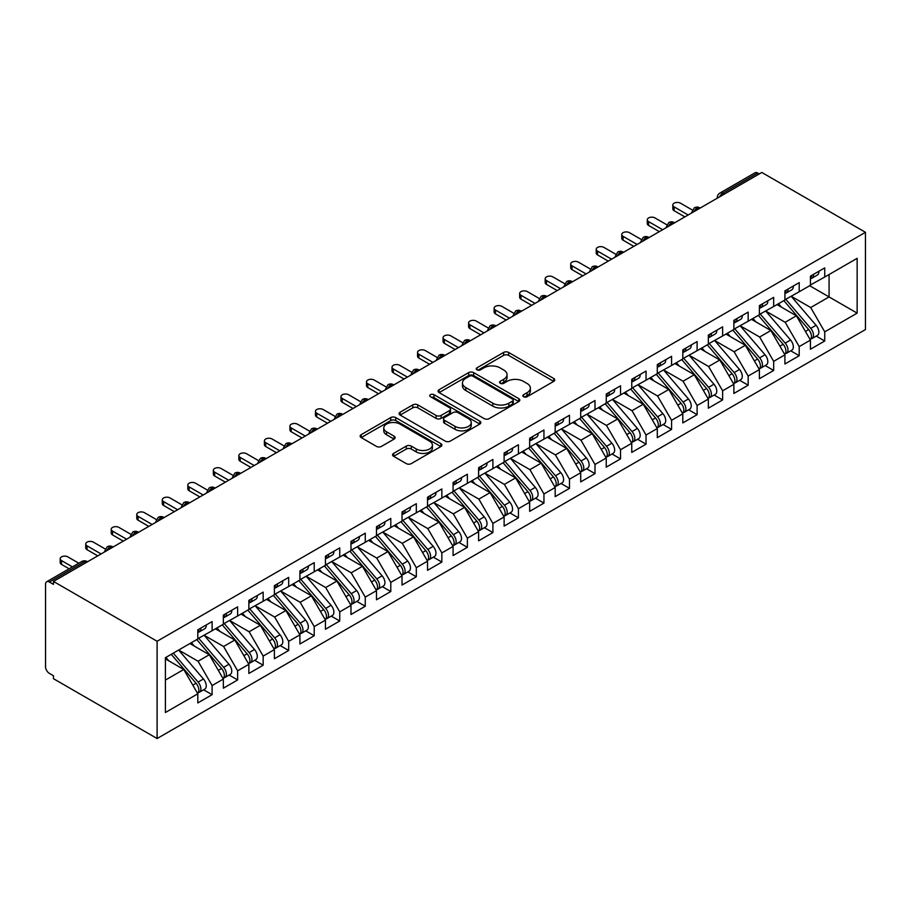 <?xml version="1.0" encoding="UTF-8"?>
<svg xmlns="http://www.w3.org/2000/svg" width="911" height="911" viewBox="0 0 911 911"><rect width="100%" height="100%" fill="white"/><g stroke="black" fill="none" stroke-linecap="round" stroke-linejoin="round"><path stroke-width="1.37" d="M523.597 396.74A2.482 1.435 0 0 0 527.105 396.74L553.729 381.367A3.542 2.05 0 0 0 554.765 379.921A3.542 2.05 0 0 0 553.729 378.475L508.623 352.443A3.542 2.05 0 0 0 503.612 352.443L477 367.805A2.482 1.435 0 0 0 476.271 368.818A2.482 1.435 0 0 0 477 369.832A2.482 1.435 0 0 0 480.507 369.832L483.946 367.839A11.342 6.548 0 0 1 499.98 367.839L503.737 370.014A11.342 6.548 0 0 1 507.063 374.649A11.342 6.548 0 0 1 503.737 379.272L500.298 381.265A2.482 1.435 0 0 0 499.57 382.278A2.482 1.435 0 0 0 500.298 383.292A2.482 1.435 0 0 0 503.806 383.292L507.245 381.299A11.342 6.548 0 0 1 523.29 381.299L527.048 383.463A11.342 6.548 0 0 1 530.361 388.097A11.342 6.548 0 0 1 527.048 392.721L523.597 394.714A2.482 1.435 0 0 0 522.868 395.727A2.482 1.435 0 0 0 523.597 396.74L523.597 394.714M393.62 453.405A3.542 2.05 0 0 0 392.584 454.851A3.542 2.05 0 0 0 393.62 456.297L406.272 463.608A3.542 2.05 0 0 0 411.282 463.608L440.856 446.538A3.542 2.05 0 0 0 441.892 445.092A3.542 2.05 0 0 0 440.856 443.646L395.75 417.602A3.542 2.05 0 0 0 390.739 417.602L361.177 434.672A3.542 2.05 0 0 0 360.141 436.118A3.542 2.05 0 0 0 361.177 437.565L376.459 446.39A3.542 2.05 0 0 0 381.47 446.39L394.121 439.091A3.542 2.05 0 0 0 395.158 437.644A3.542 2.05 0 0 0 394.121 436.198L386.549 431.814A9.474 5.477 0 0 1 383.77 427.954A9.474 5.477 0 0 1 389.623 422.898A9.474 5.477 0 0 1 399.952 424.082L429.639 441.22A9.474 5.477 0 0 1 432.418 445.092A9.474 5.477 0 0 1 426.564 450.148A9.474 5.477 0 0 1 416.236 448.964L411.282 446.105A3.542 2.05 0 0 0 406.272 446.105L393.62 453.405L393.62 456.297M761.812 172.464L865.45 232.305L157.102 641.264L53.464 581.434L761.812 172.464M484.196 418.616A3.542 2.05 0 0 0 489.207 418.616L518.78 401.546A3.542 2.05 0 0 0 519.817 400.1A3.542 2.05 0 0 0 518.78 398.654L473.674 372.622A3.542 2.05 0 0 0 468.664 372.622L439.102 389.692A3.542 2.05 0 0 0 438.066 391.138A3.542 2.05 0 0 0 439.102 392.584L484.196 418.616M431.45 397.276A2.482 1.435 0 0 1 433.966 397.629L433.966 394.679L479.812 421.155A3.542 2.05 0 0 1 480.849 422.602A3.542 2.05 0 0 1 479.812 424.048L450.25 441.118A3.542 2.05 0 0 1 445.24 441.118L400.134 415.074L412.785 407.821L412.785 404.883L400.134 412.182A3.542 2.05 0 0 0 399.098 413.628A3.542 2.05 0 0 0 400.134 415.074L400.134 412.182M412.785 407.821A3.542 2.05 0 0 1 417.796 407.821L417.796 404.883A3.542 2.05 0 0 0 412.785 404.883M417.796 404.883L436.096 415.439A3.542 2.05 0 0 0 441.106 415.439L449.499 410.588A3.542 2.05 0 0 0 450.535 409.141A3.542 2.05 0 0 0 449.499 407.695L430.459 396.706A2.482 1.435 0 0 1 429.73 395.693A2.482 1.435 0 0 1 431.256 394.372A2.482 1.435 0 0 1 433.966 394.679M53.464 581.434L53.464 584.372L49.376 582.015A5.42 3.132 -120 0 0 46.666 581.753A5.42 3.132 -120 0 0 45.55 584.236L45.55 666.761A5.42 3.132 -120 0 0 49.376 673.388L53.464 675.746L53.464 678.695L157.102 738.536L157.102 641.264M157.102 738.536L865.45 329.566L865.45 232.305M809.674 285.724L857.149 313.133L857.149 258.314L824.74 277.035L824.74 267.891L810.437 276.147L810.437 285.28L799.209 291.771L799.209 282.626L784.918 290.882L784.918 300.015L773.678 306.506L773.678 297.362L759.387 305.618L759.387 314.762L748.159 321.241L748.159 312.109L733.867 320.353L733.867 329.497L722.628 335.977L722.628 326.844L708.337 335.1L708.337 344.233L697.109 350.712L697.109 341.579L682.806 349.835L682.806 358.968L671.578 365.459L671.578 356.315L657.287 364.571L657.287 373.704L646.047 380.194L646.047 371.05L631.756 379.306L631.756 388.439L620.528 394.93L620.528 385.797L606.236 394.042L606.236 403.186L594.997 409.665L594.997 400.533L580.706 408.777L580.706 417.921L569.477 424.401L569.477 415.268L555.175 423.524L555.175 432.657L543.947 439.136L543.947 430.003L529.655 438.259L529.655 447.392L518.427 453.883L518.427 444.739L504.125 452.995L504.125 462.128L492.897 468.618L492.897 459.474L478.605 467.73L478.605 476.874L467.366 483.354L467.366 474.221L453.074 482.466L453.074 491.61L441.846 498.089L441.846 488.956L427.544 497.201L427.544 506.345L416.316 512.825L416.316 503.692L402.024 511.948L402.024 521.081L390.796 527.56L390.796 518.427L376.494 526.683L376.494 535.816L365.265 542.307L365.265 533.163L350.974 541.419L350.974 550.551L339.735 557.042L339.735 547.898L325.443 556.154L325.443 565.298L314.215 571.778L314.215 562.645L299.913 570.89L299.913 580.034L288.685 586.513L288.685 577.38L274.393 585.625L274.393 594.769L263.165 601.249L263.165 592.116L248.862 600.372L248.862 609.505L237.634 615.995L237.634 606.851L223.343 615.107L223.343 624.24L212.104 630.731L212.104 621.587L197.812 629.843L197.812 638.975L165.392 657.696L165.392 712.516L197.812 693.806L183.771 669.483L165.392 658.881M857.149 313.133L824.74 331.855L810.699 307.542L791.295 296.337M816.256 336.091L824.74 340.987L824.74 331.855M824.74 340.987L810.437 349.243L810.437 340.11L799.209 346.59L785.168 322.278L765.775 311.072M790.725 350.826L799.209 355.723L799.209 346.59M799.209 355.723L784.918 363.979L784.918 354.846L773.678 361.325L759.649 337.013L740.244 325.808M765.194 365.573L773.678 370.47L773.678 361.325M773.678 370.47L759.387 378.714L759.387 369.581L748.159 376.061L734.118 351.748L714.714 340.543M739.675 380.308L748.159 385.205L748.159 376.061M748.159 385.205L733.867 393.461L733.867 384.317L722.628 390.808L708.587 366.484L689.194 355.29L713.973 384.226L708.61 387.323A7.22 4.168 60 0 1 711.4 394.19A7.22 4.168 60 0 1 709.908 397.492A7.22 4.168 60 0 1 708.735 397.822M714.144 395.044L722.628 399.94L722.628 390.808M722.628 399.94L708.337 408.196L708.337 399.052L697.109 405.543L683.068 381.219L663.663 370.025M688.625 409.779L697.109 414.676L697.109 405.543M697.109 414.676L682.806 422.932L682.806 413.799L671.578 420.278L657.537 395.966L638.144 384.761M663.094 424.515L671.578 429.411L671.578 420.278M671.578 429.411L657.287 437.667L657.287 428.534L646.047 435.014L632.018 410.702L612.613 399.496M637.563 439.25L646.047 444.158L646.047 435.014M646.047 444.158L631.756 452.403L631.756 443.27L620.528 449.749L606.487 425.437L587.083 414.232M612.044 453.997L620.528 458.893L620.528 449.749M620.528 458.893L606.236 467.138L606.236 458.005L594.997 464.485L580.956 440.172L561.563 428.967M586.513 468.732L594.997 473.629L594.997 464.485M594.997 473.629L580.706 481.885L580.706 472.741L569.477 479.232L555.437 454.908L536.032 443.714L560.812 472.65L555.459 475.747A7.22 4.168 60 0 1 558.238 482.614A7.22 4.168 60 0 1 556.746 485.916A7.22 4.168 60 0 1 555.573 486.246M560.994 483.468L569.477 488.364L569.477 479.232M569.477 488.364L555.175 496.62L555.175 487.476L543.947 493.967L529.906 469.643L510.513 458.449L535.292 487.396L529.929 490.482A7.22 4.168 60 0 1 532.719 497.349A7.22 4.168 60 0 1 531.227 500.651A7.22 4.168 60 0 1 530.054 500.993M535.463 498.203L543.947 503.1L543.947 493.967M543.947 503.1L529.655 511.356L529.655 502.223L518.427 508.702L504.387 484.39L484.982 473.185M509.932 512.939L518.427 517.835L518.427 508.702M518.427 517.835L504.125 526.091L504.125 516.958L492.897 523.438L478.856 499.126L459.451 487.92M484.413 527.674L492.897 532.582L492.897 523.438M492.897 532.582L478.605 540.827L478.605 531.694L467.366 538.173L453.325 513.861L433.932 502.656M458.882 542.421L467.366 547.317L467.366 538.173M467.366 547.317L453.074 555.562L453.074 546.429L441.846 552.92L427.806 528.596L408.401 517.402M433.363 557.156L441.846 562.053L441.846 552.92M441.846 562.053L427.544 570.309L427.544 561.165L416.316 567.655L402.275 543.332L382.882 532.138M407.832 571.892L416.316 576.788L416.316 567.655M416.316 576.788L402.024 585.044L402.024 575.9L390.796 582.391L376.755 558.067L357.351 546.873L382.13 575.82L376.767 578.906A7.22 4.168 60 0 1 379.557 585.773A7.22 4.168 60 0 1 378.065 589.075A7.22 4.168 60 0 1 376.892 589.417M382.313 586.627L390.796 591.524L390.796 582.391M390.796 591.524L376.494 599.78L376.494 590.647L365.265 597.126L351.225 572.814L331.82 561.609M356.782 601.362L365.265 606.259L365.265 597.126M365.265 606.259L350.974 614.515L350.974 605.382L339.735 611.862L325.694 587.549L306.301 576.344M331.251 616.098L339.735 621.006L339.735 611.862M339.735 621.006L325.443 629.25L325.443 620.118L314.215 626.597L300.175 602.285L280.77 591.08M305.732 630.845L314.215 635.741L314.215 626.597M314.215 635.741L299.913 643.997L299.913 634.853L288.685 641.344L274.644 617.02L255.251 605.826M280.201 645.58L288.685 650.477L288.685 641.344M288.685 650.477L274.393 658.733L274.393 649.589L263.165 656.079L249.124 631.756L229.72 620.562M254.681 660.316L263.165 665.212L263.165 656.079M263.165 665.212L248.862 673.468L248.862 664.324L237.634 670.815L223.594 646.491L204.189 635.297L228.98 664.244L223.616 667.33A7.22 4.168 60 0 1 226.406 674.197A7.22 4.168 60 0 1 224.903 677.499A7.22 4.168 60 0 1 223.742 677.841M229.151 675.051L237.634 679.948L237.634 670.815M237.634 679.948L223.343 688.204L223.343 679.071L212.104 685.55L198.074 661.238L178.67 650.033M203.62 689.786L212.104 694.683L212.104 685.55M212.104 694.683L197.812 702.939L197.812 693.806M197.812 638.691L212.104 630.731M165.392 680.096L183.771 669.483M223.343 623.944L237.634 615.995M198.074 661.238L209.302 654.747L189.898 643.553M223.343 679.071L209.302 654.747M248.862 609.208L263.165 601.249M223.594 646.491L234.822 640.012L215.429 628.806M248.862 664.324L234.822 640.012M274.393 594.473L288.685 586.513M249.124 631.756L260.352 625.276L240.948 614.071M274.393 649.589L260.352 625.276M299.913 579.738L314.215 571.778M274.644 617.02L285.883 610.541L266.479 599.336M299.913 634.853L285.883 610.541M325.443 565.002L339.735 557.042M300.175 602.285L311.403 595.805L292.01 584.6M325.443 620.118L311.403 595.805M350.974 550.267L365.265 542.307M325.694 587.549L336.933 581.059L317.529 569.865M350.974 605.382L336.933 581.059M376.494 535.52L390.796 527.56M351.225 572.814L362.453 566.323L343.06 555.129M376.494 590.647L362.453 566.323M402.024 520.785L416.316 512.825M376.755 558.067L387.984 551.588L368.579 540.382M402.024 575.9L387.984 551.588M427.544 506.049L441.846 498.089M402.275 543.332L413.514 536.852L394.11 525.647M427.544 561.165L413.514 536.852M453.074 491.314L467.366 483.354M427.806 528.596L439.034 522.117L419.641 510.912M453.074 546.429L439.034 522.117M478.605 476.578L492.897 468.618M453.325 513.861L464.564 507.381L445.16 496.176M478.605 531.694L464.564 507.381M504.125 461.831L518.427 453.883M478.856 499.126L490.084 492.635L470.691 481.441M504.125 516.958L490.084 492.635M529.655 447.096L543.947 439.136M504.387 484.39L515.615 477.899L496.21 466.705M529.655 502.223L515.615 477.899M555.175 432.361L569.477 424.401M529.906 469.643L541.145 463.164L521.741 451.958M555.175 487.476L541.145 463.164M580.706 417.625L594.997 409.665M555.437 454.908L566.665 448.428L547.26 437.223M580.706 472.741L566.665 448.428M606.236 402.89L620.528 394.93M580.956 440.172L592.196 433.693L572.791 422.488M606.236 458.005L592.196 433.693M631.756 388.154L646.047 380.194M606.487 425.437L617.715 418.946L598.322 407.752M631.756 443.27L617.715 418.946M657.287 373.408L671.578 365.459M632.018 410.702L643.246 404.211L623.841 393.017M657.287 428.534L643.246 404.211M682.806 358.672L697.109 350.712M657.537 395.966L668.776 389.475L649.372 378.281M682.806 413.799L668.776 389.475M708.337 343.937L722.628 335.977M683.068 381.219L694.296 374.74L674.892 363.535M708.337 399.052L694.296 374.74M733.867 329.201L748.159 321.241M708.587 366.484L719.827 360.004L700.422 348.799M733.867 384.317L719.827 360.004M759.387 314.466L773.678 306.506M734.118 351.748L745.346 345.269L725.953 334.064M759.387 369.581L745.346 345.269M784.918 299.73L799.209 291.771M759.649 337.013L770.877 330.522L751.473 319.328M784.918 354.846L770.877 330.522M759.262 173.944L757.724 173.056L722.696 193.28L724.222 194.168M719.633 196.822A5.42 3.132 120 0 1 722.696 193.28A5.42 3.132 60 0 0 719.986 193.018L755.025 172.794A5.42 3.132 60 0 1 757.724 173.056M810.437 284.984L824.74 277.035M810.699 307.542L829.078 296.929L829.078 274.53L857.149 258.314M785.168 322.278L796.396 315.787L777.003 304.593M810.437 340.11L796.396 315.787M698.578 208.983L697.04 208.095A5.42 3.132 -120 0 0 694.33 207.822A5.42 3.132 -120 0 0 694.273 207.867L691.756 212.445A5.42 3.132 0 0 0 691.802 212.889M673.047 223.719L671.509 222.831A5.42 3.132 -120 0 0 668.811 222.569A5.42 3.132 -120 0 0 668.742 222.603L666.226 227.181A5.42 3.132 0 0 0 666.283 227.625M647.516 238.454L645.99 237.566A5.42 3.132 -120 0 0 643.28 237.304A5.42 3.132 -120 0 0 643.223 237.338L640.695 241.916A5.42 3.132 0 0 0 640.752 242.36M621.997 253.19L620.459 252.313A5.42 3.132 -120 0 0 617.76 252.04A5.42 3.132 -120 0 0 617.692 252.074L615.176 256.651A5.42 3.132 0 0 0 615.232 257.096M596.466 267.925L594.94 267.048A5.42 3.132 -120 0 0 592.23 266.775A5.42 3.132 -120 0 0 592.161 266.821L589.645 271.387A5.42 3.132 0 0 0 589.702 271.831M570.946 282.672L569.409 281.784A5.42 3.132 -120 0 0 566.699 281.51A5.42 3.132 -120 0 0 566.642 281.556L564.125 286.134A5.42 3.132 0 0 0 564.171 286.578M545.416 297.407L543.89 296.519A5.42 3.132 -120 0 0 541.18 296.257A5.42 3.132 -120 0 0 541.111 296.291L538.595 300.869A5.42 3.132 0 0 0 538.652 301.313M519.885 312.143L518.359 311.255A5.42 3.132 -120 0 0 515.649 310.993A5.42 3.132 -120 0 0 515.592 311.027L513.064 315.605A5.42 3.132 0 0 0 513.121 316.049M494.366 326.878L492.828 325.99A5.42 3.132 -120 0 0 490.129 325.728A5.42 3.132 -120 0 0 490.061 325.762L487.544 330.34A5.42 3.132 0 0 0 487.601 330.784M468.835 341.614L467.309 340.737A5.42 3.132 -120 0 0 464.599 340.463A5.42 3.132 -120 0 0 464.53 340.498L462.014 345.075A5.42 3.132 0 0 0 462.071 345.52M443.315 356.349L441.778 355.472A5.42 3.132 -120 0 0 439.068 355.199A5.42 3.132 -120 0 0 439.011 355.244L436.494 359.811A5.42 3.132 0 0 0 436.54 360.255M417.785 371.096L416.259 370.208A5.42 3.132 -120 0 0 413.548 369.934A5.42 3.132 -120 0 0 413.48 369.98L410.963 374.558A5.42 3.132 0 0 0 411.02 375.002M392.254 385.831L390.728 384.943A5.42 3.132 -120 0 0 388.018 384.681A5.42 3.132 -120 0 0 387.961 384.715L385.433 389.293A5.42 3.132 0 0 0 385.49 389.737M366.734 400.567L365.197 399.678A5.42 3.132 -120 0 0 362.498 399.417A5.42 3.132 -120 0 0 362.43 399.451L359.913 404.029A5.42 3.132 0 0 0 359.97 404.473M341.204 415.302L339.678 414.414A5.42 3.132 -120 0 0 336.968 414.152A5.42 3.132 -120 0 0 336.899 414.186L334.383 418.764A5.42 3.132 0 0 0 334.439 419.208M315.684 430.038L314.147 429.161A5.42 3.132 -120 0 0 311.437 428.887A5.42 3.132 -120 0 0 311.38 428.922L308.863 433.499A5.42 3.132 0 0 0 308.92 433.943M290.154 444.773L288.628 443.896A5.42 3.132 -120 0 0 285.917 443.623A5.42 3.132 -120 0 0 285.849 443.668L283.332 448.235A5.42 3.132 0 0 0 283.389 448.679M264.623 459.52L263.097 458.632A5.42 3.132 -120 0 0 260.387 458.358A5.42 3.132 -120 0 0 260.33 458.404L257.802 462.982A5.42 3.132 0 0 0 257.859 463.426M239.103 474.255L237.566 473.367A5.42 3.132 -120 0 0 234.867 473.105A5.42 3.132 -120 0 0 234.799 473.139L232.282 477.717A5.42 3.132 0 0 0 232.339 478.161M213.573 488.991L212.047 488.102A5.42 3.132 -120 0 0 209.336 487.84A5.42 3.132 -120 0 0 209.279 487.875L206.751 492.452A5.42 3.132 0 0 0 206.808 492.897M188.053 503.726L186.516 502.838A5.42 3.132 -120 0 0 183.806 502.576A5.42 3.132 -120 0 0 183.749 502.61L181.232 507.188A5.42 3.132 0 0 0 181.289 507.632M162.522 518.461L160.996 517.585A5.42 3.132 -120 0 0 158.286 517.311A5.42 3.132 -120 0 0 158.218 517.346L155.701 521.923A5.42 3.132 0 0 0 155.758 522.367M137.003 533.197L135.466 532.32A5.42 3.132 -120 0 0 132.755 532.047A5.42 3.132 -120 0 0 132.699 532.092L130.182 536.659A5.42 3.132 0 0 0 130.227 537.114M111.472 547.944L109.935 547.055A5.42 3.132 -120 0 0 107.236 546.782A5.42 3.132 -120 0 0 107.168 546.828L104.651 551.406A5.42 3.132 0 0 0 104.708 551.85M524.588 397.094L527.048 395.67A11.342 6.548 0 0 0 530.361 391.047L530.361 388.097M507.063 374.649L507.063 377.587A11.342 6.548 0 0 1 503.737 382.221L501.289 383.633M553.683 381.402L508.623 355.381A3.542 2.05 0 0 0 503.612 355.381L477.99 370.185M518.723 401.58L473.674 375.571A3.542 2.05 0 0 0 468.664 375.571L439.148 392.607M512.517 401.113A2.482 1.435 0 0 0 513.235 400.1A2.482 1.435 0 0 0 512.517 399.086L472.923 376.232A2.482 1.435 0 0 0 469.416 376.232L465.783 378.327A11.342 6.548 0 0 0 462.458 382.962A11.342 6.548 0 0 0 465.783 387.585L492.84 403.209A11.342 6.548 0 0 0 508.873 403.209L512.517 401.113L512.517 404.063A2.482 1.435 0 0 0 513.235 403.049L513.235 400.1M462.458 382.962L462.458 385.911A11.342 6.548 0 0 0 465.783 390.534L465.783 387.585M512.517 404.063L508.873 406.158A11.342 6.548 0 0 1 492.84 406.158L465.783 390.534M417.796 407.821L436.096 418.388A3.542 2.05 0 0 0 441.106 418.388L449.499 413.537A3.542 2.05 0 0 0 450.535 412.091L450.535 409.141M433.966 397.629L479.767 424.07M455.067 426.394A9.474 5.477 0 0 0 465.407 427.578A9.474 5.477 0 0 0 471.249 422.522A9.474 5.477 0 0 0 468.482 418.65L458.017 412.615A3.542 2.05 0 0 0 453.006 412.615L444.614 417.466A3.542 2.05 0 0 0 443.577 418.912A3.542 2.05 0 0 0 444.614 420.358L455.067 426.394L455.067 429.343A9.474 5.477 0 0 0 465.407 430.527A9.474 5.477 0 0 0 471.249 425.471L471.249 422.522M443.577 418.912L443.577 421.861A3.542 2.05 0 0 0 444.614 423.308L444.614 420.358M455.067 429.343L444.614 423.308M432.418 445.092L432.418 448.041A9.474 5.477 0 0 1 426.564 453.097A9.474 5.477 0 0 1 416.236 451.913L411.282 449.055A3.542 2.05 0 0 0 406.272 449.055L393.666 456.331M383.77 427.954L383.77 430.892A9.474 5.477 0 0 0 386.549 434.763L386.549 431.814M394.076 439.113L386.549 434.763M440.81 446.561L395.75 420.552A3.542 2.05 0 0 0 390.739 420.552L361.223 437.599M785.908 299.446L810.722 328.37A7.22 4.168 60 0 1 813.5 335.237A7.22 4.168 60 0 1 812.008 338.539L817.372 335.442A7.22 4.168 -120 0 0 818.864 332.139A7.22 4.168 -120 0 0 816.074 325.284L791.26 296.36M812.008 338.539A7.22 4.168 60 0 1 810.836 338.881M783.859 300.63L808.672 329.554A7.22 4.168 60 0 1 811.462 336.421A7.22 4.168 60 0 1 810.152 339.598M781.444 307.155L778.495 303.727M810.437 278.948A7.22 4.168 -120 0 0 811.462 276.01A7.22 4.168 -120 0 0 811.45 275.566M810.836 278.47A7.22 4.168 -120 0 0 812.008 278.128A7.22 4.168 -120 0 0 813.5 274.826A7.22 4.168 -120 0 0 813.489 274.382M818.852 271.284A7.22 4.168 60 0 1 818.864 271.729A7.22 4.168 60 0 1 817.372 275.031L812.008 278.128M692.326 210.02L680.517 203.199A4.509 2.608 -0 0 0 675.598 202.629A4.509 2.608 -0 0 0 672.808 205.043A4.509 2.608 -0 0 0 674.129 206.877L674.129 210.714A4.509 2.608 180 0 1 672.808 208.87L672.808 205.043M684.856 216.898L674.129 210.714M688.169 214.985L674.129 206.877M760.378 314.193L785.191 343.117A7.22 4.168 60 0 1 787.981 349.972A7.22 4.168 60 0 1 786.478 353.274L791.841 350.188A7.22 4.168 -120 0 0 793.333 346.875A7.22 4.168 -120 0 0 790.554 340.019L765.741 311.095M786.478 353.274A7.22 4.168 60 0 1 785.316 353.616M758.339 315.365L783.153 344.29A7.22 4.168 60 0 1 785.931 351.156A7.22 4.168 60 0 1 784.622 354.345M755.914 321.89L752.976 318.463M734.847 328.928L759.66 357.852A7.22 4.168 60 0 1 762.45 364.707A7.22 4.168 60 0 1 760.958 368.021L766.322 364.924A7.22 4.168 -120 0 0 767.814 361.621A7.22 4.168 -120 0 0 765.024 354.755L740.21 325.831M760.958 368.021A7.22 4.168 60 0 1 759.785 368.351M732.808 330.101L757.622 359.025A7.22 4.168 60 0 1 760.412 365.892A7.22 4.168 60 0 1 759.102 369.08M730.394 336.626L727.445 333.198M709.327 343.663L734.141 372.588A7.22 4.168 60 0 1 736.931 379.454A7.22 4.168 60 0 1 735.428 382.757L740.791 379.659A7.22 4.168 -120 0 0 742.283 376.357A7.22 4.168 -120 0 0 739.504 369.49L714.679 340.566M735.428 382.757A7.22 4.168 60 0 1 734.266 383.087M707.278 344.836L732.091 373.772A7.22 4.168 60 0 1 734.881 380.627A7.22 4.168 60 0 1 733.571 383.816M704.863 351.361L701.925 347.934M709.908 397.492L715.26 394.395A7.22 4.168 -120 0 0 716.763 391.092A7.22 4.168 -120 0 0 713.973 384.226M681.758 359.583L706.572 388.507A7.22 4.168 60 0 1 709.362 395.363A7.22 4.168 60 0 1 708.041 398.551M679.333 366.108L676.395 362.669M683.797 358.399L708.61 387.323M784.918 293.695A7.22 4.168 -120 0 0 785.931 290.746A7.22 4.168 -120 0 0 785.92 290.302M785.316 293.205A7.22 4.168 -120 0 0 786.478 292.864A7.22 4.168 -120 0 0 787.981 289.561A7.22 4.168 -120 0 0 787.969 289.117M793.322 286.031A7.22 4.168 60 0 1 793.333 286.464A7.22 4.168 60 0 1 791.841 289.778L786.478 292.864M666.795 224.755L654.986 217.934A4.509 2.608 -0 0 0 650.067 217.365A4.509 2.608 -0 0 0 647.288 219.779A4.509 2.608 -0 0 0 648.609 221.612L648.609 225.45A4.509 2.608 180 0 1 647.288 223.605L647.288 219.779M659.325 231.633L648.609 225.45M662.65 229.72L648.609 221.612M759.387 308.43A7.22 4.168 -120 0 0 760.412 305.481A7.22 4.168 -120 0 0 760.4 305.037M759.785 307.941A7.22 4.168 -120 0 0 760.958 307.611A7.22 4.168 -120 0 0 762.45 304.297A7.22 4.168 -120 0 0 762.439 303.864M767.802 300.767A7.22 4.168 60 0 1 767.814 301.211A7.22 4.168 60 0 1 766.322 304.513L760.958 307.611M641.276 239.491L629.455 232.669A4.509 2.608 -0 0 0 624.547 232.1A4.509 2.608 -0 0 0 621.757 234.514A4.509 2.608 -0 0 0 623.078 236.359L623.078 240.185A4.509 2.608 180 0 1 621.757 238.34L621.757 234.514M633.805 246.38L623.078 240.185M637.119 244.455L623.078 236.359M733.867 323.166A7.22 4.168 -120 0 0 734.881 320.216A7.22 4.168 -120 0 0 734.87 319.772M734.266 322.676A7.22 4.168 -120 0 0 735.428 322.346A7.22 4.168 -120 0 0 736.931 319.032A7.22 4.168 -120 0 0 736.908 318.599M742.271 315.502A7.22 4.168 60 0 1 742.283 315.946A7.22 4.168 60 0 1 740.791 319.249L735.428 322.346M615.745 254.226L603.936 247.405A4.509 2.608 -0 0 0 599.017 246.847A4.509 2.608 -0 0 0 596.227 249.25A4.509 2.608 -0 0 0 597.548 251.094L597.548 254.921A4.509 2.608 180 0 1 596.227 253.087L596.227 249.25M608.275 261.115L597.548 254.921M611.588 259.202L597.548 251.094M708.337 337.901A7.22 4.168 -120 0 0 709.362 334.952A7.22 4.168 -120 0 0 709.339 334.508M708.735 337.412A7.22 4.168 -120 0 0 709.908 337.081A7.22 4.168 -120 0 0 711.4 333.779A7.22 4.168 -120 0 0 711.389 333.335M716.752 330.237A7.22 4.168 60 0 1 716.763 330.682A7.22 4.168 60 0 1 715.26 333.984L709.908 337.081M590.226 268.961L578.405 262.14A4.509 2.608 -0 0 0 573.486 261.582A4.509 2.608 -0 0 0 570.707 263.985A4.509 2.608 -0 0 0 572.028 265.83L572.028 269.656A4.509 2.608 180 0 1 570.707 267.823L570.707 263.985M582.744 275.851L572.028 269.656M586.069 273.938L572.028 265.83M658.277 373.134L683.091 402.058A7.22 4.168 60 0 1 685.869 408.925A7.22 4.168 60 0 1 684.377 412.227L689.741 409.13A7.22 4.168 -120 0 0 691.233 405.828A7.22 4.168 -120 0 0 688.443 398.972L663.629 370.037M684.377 412.227A7.22 4.168 60 0 1 683.204 412.558M656.227 374.319L681.041 403.243A7.22 4.168 60 0 1 683.831 410.098A7.22 4.168 60 0 1 682.521 413.287M653.813 380.844L650.875 377.416M682.806 352.637A7.22 4.168 -120 0 0 683.831 349.687A7.22 4.168 -120 0 0 683.819 349.255M683.204 352.147A7.22 4.168 -120 0 0 684.377 351.817A7.22 4.168 -120 0 0 685.869 348.514A7.22 4.168 -120 0 0 685.858 348.07M691.221 344.973A7.22 4.168 60 0 1 691.233 345.417A7.22 4.168 60 0 1 689.741 348.719L684.377 351.817M564.695 283.697L552.886 276.887A4.509 2.608 -0 0 0 547.966 276.318A4.509 2.608 -0 0 0 545.177 278.72A4.509 2.608 -0 0 0 546.498 280.565L546.498 284.403A4.509 2.608 180 0 1 545.177 282.558L545.177 278.72M557.225 290.586L546.498 284.403M560.538 288.673L546.498 280.565M632.746 387.87L657.56 416.794A7.22 4.168 60 0 1 660.35 423.661A7.22 4.168 60 0 1 658.847 426.963L664.21 423.877A7.22 4.168 -120 0 0 665.713 420.563A7.22 4.168 -120 0 0 662.923 413.708L638.11 384.784M658.847 426.963A7.22 4.168 60 0 1 657.685 427.305M630.708 389.054L655.521 417.978A7.22 4.168 60 0 1 658.3 424.845A7.22 4.168 60 0 1 656.99 428.033M628.283 395.579L625.345 392.151M607.216 402.616L632.029 431.541A7.22 4.168 60 0 1 634.819 438.396A7.22 4.168 60 0 1 633.327 441.698L638.691 438.612A7.22 4.168 -120 0 0 640.182 435.299A7.22 4.168 -120 0 0 637.393 428.443L612.579 399.519M633.327 441.698A7.22 4.168 60 0 1 632.154 442.04M605.177 403.789L629.991 432.714A7.22 4.168 60 0 1 632.781 439.58A7.22 4.168 60 0 1 631.471 442.769M602.763 410.314L599.814 406.887M581.696 417.352L606.51 446.276A7.22 4.168 60 0 1 609.3 453.131A7.22 4.168 60 0 1 607.796 456.445L613.16 453.348A7.22 4.168 -120 0 0 614.652 450.045A7.22 4.168 -120 0 0 611.873 443.179L587.06 414.254M607.796 456.445A7.22 4.168 60 0 1 606.635 456.775M579.647 418.525L604.46 447.449A7.22 4.168 60 0 1 607.25 454.316A7.22 4.168 60 0 1 605.94 457.504M577.232 425.05L574.294 421.622M657.287 367.372A7.22 4.168 -120 0 0 658.3 364.434A7.22 4.168 -120 0 0 658.289 363.99M657.685 366.894A7.22 4.168 -120 0 0 658.847 366.552A7.22 4.168 -120 0 0 660.35 363.25A7.22 4.168 -120 0 0 660.338 362.806M665.69 359.72A7.22 4.168 60 0 1 665.713 360.152A7.22 4.168 60 0 1 664.21 363.455L658.847 366.552M539.164 298.444L527.355 291.622A4.509 2.608 -0 0 0 522.436 291.053A4.509 2.608 -0 0 0 519.657 293.467A4.509 2.608 -0 0 0 520.978 295.301L520.978 299.138A4.509 2.608 180 0 1 519.657 297.293L519.657 293.467M531.694 305.322L520.978 299.138M535.019 303.409L520.978 295.301M631.756 382.119A7.22 4.168 -120 0 0 632.781 379.17A7.22 4.168 -120 0 0 632.769 378.725M632.154 381.629A7.22 4.168 -120 0 0 633.327 381.288A7.22 4.168 -120 0 0 634.819 377.985A7.22 4.168 -120 0 0 634.808 377.541M640.171 374.455A7.22 4.168 60 0 1 640.182 374.888A7.22 4.168 60 0 1 638.691 378.202L633.327 381.288M513.645 313.179L501.824 306.358A4.509 2.608 -0 0 0 496.916 305.789A4.509 2.608 -0 0 0 494.126 308.203A4.509 2.608 -0 0 0 495.447 310.036L495.447 313.874A4.509 2.608 180 0 1 494.126 312.029L494.126 308.203M506.174 320.068L495.447 313.874M509.488 318.144L495.447 310.036M606.236 396.854A7.22 4.168 -120 0 0 607.25 393.905A7.22 4.168 -120 0 0 607.238 393.461M606.635 396.365A7.22 4.168 -120 0 0 607.796 396.034A7.22 4.168 -120 0 0 609.3 392.721A7.22 4.168 -120 0 0 609.277 392.288M614.64 389.191A7.22 4.168 60 0 1 614.652 389.635A7.22 4.168 60 0 1 613.16 392.937L607.796 396.034M488.114 327.914L476.305 321.093A4.509 2.608 -0 0 0 471.386 320.535A4.509 2.608 -0 0 0 468.596 322.938A4.509 2.608 -0 0 0 469.928 324.783L469.928 328.609A4.509 2.608 180 0 1 468.596 326.764L468.596 322.938M480.644 334.804L469.928 328.609M483.957 332.879L469.928 324.783M556.165 432.087L580.979 461.012A7.22 4.168 60 0 1 583.769 467.878A7.22 4.168 60 0 1 582.277 471.181L587.629 468.083A7.22 4.168 -120 0 0 589.132 464.781A7.22 4.168 -120 0 0 586.342 457.914L561.529 428.99M582.277 471.181A7.22 4.168 60 0 1 581.104 471.511M554.127 433.26L578.94 462.196A7.22 4.168 60 0 1 581.73 469.051A7.22 4.168 60 0 1 580.421 472.24M551.702 439.785L548.764 436.358M580.706 411.59A7.22 4.168 -120 0 0 581.73 408.64A7.22 4.168 -120 0 0 581.708 408.196M581.104 411.1A7.22 4.168 -120 0 0 582.277 410.77A7.22 4.168 -120 0 0 583.769 407.468A7.22 4.168 -120 0 0 583.757 407.023M589.121 403.926A7.22 4.168 60 0 1 589.132 404.37A7.22 4.168 60 0 1 587.629 407.672L582.277 410.77M462.594 342.65L450.774 335.829A4.509 2.608 -0 0 0 445.855 335.271A4.509 2.608 -0 0 0 443.076 337.674A4.509 2.608 -0 0 0 444.397 339.518L444.397 343.345A4.509 2.608 180 0 1 443.076 341.511L443.076 337.674M455.113 349.539L444.397 343.345M458.438 347.626L444.397 339.518M556.746 485.916L562.11 482.819A7.22 4.168 -120 0 0 563.602 479.516A7.22 4.168 -120 0 0 560.812 472.65M528.596 448.007L553.41 476.931A7.22 4.168 60 0 1 556.2 483.787A7.22 4.168 60 0 1 554.89 486.975M526.182 454.532L523.244 451.093M530.646 446.823L555.459 475.747M555.175 426.325A7.22 4.168 -120 0 0 556.2 423.376A7.22 4.168 -120 0 0 556.188 422.943M555.573 425.836A7.22 4.168 -120 0 0 556.746 425.505A7.22 4.168 -120 0 0 558.238 422.203A7.22 4.168 -120 0 0 558.227 421.759M563.59 418.661A7.22 4.168 60 0 1 563.602 419.106A7.22 4.168 60 0 1 562.11 422.408L556.746 425.505M437.064 357.385L425.255 350.564A4.509 2.608 -0 0 0 420.335 350.006A4.509 2.608 -0 0 0 417.545 352.409A4.509 2.608 -0 0 0 418.866 354.254L418.866 358.08A4.509 2.608 180 0 1 417.545 356.247L417.545 352.409M429.593 364.275L418.866 358.08M432.907 362.362L418.866 354.254M531.227 500.651L536.579 497.554A7.22 4.168 -120 0 0 538.082 494.252A7.22 4.168 -120 0 0 535.292 487.396M503.077 462.742L527.89 491.667A7.22 4.168 60 0 1 530.669 498.522A7.22 4.168 60 0 1 529.359 501.71M500.651 469.267L497.713 465.84M505.115 461.558L529.929 490.482M529.655 441.061A7.22 4.168 -120 0 0 530.669 438.111A7.22 4.168 -120 0 0 530.657 437.679M530.054 440.571A7.22 4.168 -120 0 0 531.227 440.241A7.22 4.168 -120 0 0 532.719 436.938A7.22 4.168 -120 0 0 532.707 436.494M538.059 433.397A7.22 4.168 60 0 1 538.082 433.841A7.22 4.168 60 0 1 536.579 437.143L531.227 440.241M411.533 372.132L399.724 365.311A4.509 2.608 -0 0 0 394.805 364.742A4.509 2.608 -0 0 0 392.026 367.144A4.509 2.608 -0 0 0 393.347 368.989L393.347 372.827A4.509 2.608 180 0 1 392.026 370.982L392.026 367.144M404.063 379.01L393.347 372.827M407.388 377.097L393.347 368.989M479.585 476.294L504.398 505.229A7.22 4.168 60 0 1 507.188 512.084A7.22 4.168 60 0 1 505.696 515.387L511.06 512.301A7.22 4.168 -120 0 0 512.551 508.987A7.22 4.168 -120 0 0 509.761 502.132L484.948 473.208M505.696 515.387A7.22 4.168 60 0 1 504.523 515.728M477.546 477.478L502.36 506.402A7.22 4.168 60 0 1 505.149 513.269A7.22 4.168 60 0 1 503.84 516.457M475.132 484.003L472.183 480.575M504.125 455.796A7.22 4.168 -120 0 0 505.149 452.858A7.22 4.168 -120 0 0 505.138 452.414M504.523 455.318A7.22 4.168 -120 0 0 505.696 454.976A7.22 4.168 -120 0 0 507.188 451.674A7.22 4.168 -120 0 0 507.176 451.23M512.54 448.144A7.22 4.168 60 0 1 512.551 448.576A7.22 4.168 60 0 1 511.06 451.89L505.696 454.976M386.013 386.868L374.205 380.046A4.509 2.608 -0 0 0 369.285 379.477A4.509 2.608 -0 0 0 366.495 381.891A4.509 2.608 -0 0 0 367.816 383.725L367.816 387.562A4.509 2.608 180 0 1 366.495 385.717L366.495 381.891M378.543 393.746L367.816 387.562M381.857 391.832L367.816 383.725M454.065 491.04L478.879 519.965A7.22 4.168 60 0 1 481.668 526.82A7.22 4.168 60 0 1 480.165 530.134L485.529 527.036A7.22 4.168 -120 0 0 487.021 523.723A7.22 4.168 -120 0 0 484.242 516.867L459.429 487.943M480.165 530.134A7.22 4.168 60 0 1 479.004 530.464M452.015 492.213L476.84 521.138A7.22 4.168 60 0 1 479.619 528.004A7.22 4.168 60 0 1 478.309 531.193M449.601 498.738L446.663 495.311M478.605 470.543A7.22 4.168 -120 0 0 479.619 467.594A7.22 4.168 -120 0 0 479.607 467.149M479.004 470.053A7.22 4.168 -120 0 0 480.165 469.712A7.22 4.168 -120 0 0 481.668 466.409A7.22 4.168 -120 0 0 481.646 465.976M487.009 462.879A7.22 4.168 60 0 1 487.021 463.312A7.22 4.168 60 0 1 485.529 466.626L480.165 469.712M360.483 401.603L348.674 394.782A4.509 2.608 -0 0 0 343.754 394.212A4.509 2.608 -0 0 0 340.965 396.627A4.509 2.608 -0 0 0 342.297 398.471L342.297 402.298A4.509 2.608 180 0 1 340.965 400.453L340.965 396.627M353.012 408.492L342.297 402.298M356.326 406.568L342.297 398.471M428.534 505.776L453.348 534.7A7.22 4.168 60 0 1 456.138 541.555A7.22 4.168 60 0 1 454.646 544.869L459.998 541.772A7.22 4.168 -120 0 0 461.501 538.469A7.22 4.168 -120 0 0 458.711 531.603L433.898 502.678M454.646 544.869A7.22 4.168 60 0 1 453.473 545.199M426.496 506.949L451.309 535.873A7.22 4.168 60 0 1 454.099 542.74A7.22 4.168 60 0 1 452.79 545.928M424.082 513.474L421.133 510.046M453.074 485.278A7.22 4.168 -120 0 0 454.099 482.329A7.22 4.168 -120 0 0 454.088 481.885M453.473 484.789A7.22 4.168 -120 0 0 454.646 484.458A7.22 4.168 -120 0 0 456.138 481.145A7.22 4.168 -120 0 0 456.126 480.712M461.49 477.615A7.22 4.168 60 0 1 461.501 478.059A7.22 4.168 60 0 1 459.998 481.361L454.646 484.458M334.963 416.338L323.143 409.517A4.509 2.608 -0 0 0 318.224 408.959A4.509 2.608 -0 0 0 315.445 411.362A4.509 2.608 -0 0 0 316.766 413.207L316.766 417.033A4.509 2.608 180 0 1 315.445 415.188L315.445 411.362M327.482 423.228L316.766 417.033M330.807 421.303L316.766 413.207M403.015 520.511L427.828 549.435A7.22 4.168 60 0 1 430.607 556.302A7.22 4.168 60 0 1 429.115 559.605L434.479 556.507A7.22 4.168 -120 0 0 435.97 553.205A7.22 4.168 -120 0 0 433.18 546.338L408.367 517.414M429.115 559.605A7.22 4.168 60 0 1 427.954 559.935M400.965 521.684L425.779 550.62A7.22 4.168 60 0 1 428.569 557.475A7.22 4.168 60 0 1 427.259 560.664M398.551 528.209L395.613 524.782M427.544 500.014A7.22 4.168 -120 0 0 428.569 497.064A7.22 4.168 -120 0 0 428.557 496.62M427.954 499.524A7.22 4.168 -120 0 0 429.115 499.194A7.22 4.168 -120 0 0 430.607 495.891A7.22 4.168 -120 0 0 430.596 495.447M435.959 492.35A7.22 4.168 60 0 1 435.97 492.794A7.22 4.168 60 0 1 434.479 496.096L429.115 499.194M309.433 431.074L297.624 424.253A4.509 2.608 -0 0 0 292.704 423.695A4.509 2.608 -0 0 0 289.914 426.097A4.509 2.608 -0 0 0 291.235 427.942L291.235 431.768A4.509 2.608 180 0 1 289.914 429.935L289.914 426.097M301.962 437.963L291.235 431.768M305.276 436.05L291.235 427.942M377.484 535.247L402.298 564.171A7.22 4.168 60 0 1 405.088 571.038A7.22 4.168 60 0 1 403.596 574.34L408.948 571.243A7.22 4.168 -120 0 0 410.451 567.94A7.22 4.168 -120 0 0 407.661 561.074L382.848 532.149M403.596 574.34A7.22 4.168 60 0 1 402.423 574.67M375.446 536.431L400.259 565.355A7.22 4.168 60 0 1 403.049 572.21A7.22 4.168 60 0 1 401.728 575.399M373.02 542.956L370.082 539.517M402.024 514.749A7.22 4.168 -120 0 0 403.049 511.8A7.22 4.168 -120 0 0 403.026 511.367M402.423 514.26A7.22 4.168 -120 0 0 403.596 513.929A7.22 4.168 -120 0 0 405.088 510.627A7.22 4.168 -120 0 0 405.076 510.183M410.428 507.085A7.22 4.168 60 0 1 410.451 507.529A7.22 4.168 60 0 1 408.948 510.832L403.596 513.929M283.902 445.809L272.093 438.988A4.509 2.608 -0 0 0 267.174 438.43A4.509 2.608 -0 0 0 264.395 440.833A4.509 2.608 -0 0 0 265.716 442.678L265.716 446.515A4.509 2.608 180 0 1 264.395 444.67L264.395 440.833M276.432 452.699L265.716 446.515M279.757 450.786L265.716 442.678M378.065 589.075L383.429 585.978A7.22 4.168 -120 0 0 384.92 582.676A7.22 4.168 -120 0 0 382.13 575.82M349.915 551.166L374.728 580.091A7.22 4.168 60 0 1 377.518 586.946A7.22 4.168 60 0 1 376.209 590.134M347.501 557.691L344.552 554.264M351.953 549.982L376.767 578.906M376.494 529.485A7.22 4.168 -120 0 0 377.518 526.535A7.22 4.168 -120 0 0 377.507 526.102M376.892 528.995A7.22 4.168 -120 0 0 378.065 528.665A7.22 4.168 -120 0 0 379.557 525.362A7.22 4.168 -120 0 0 379.545 524.918M384.909 521.821A7.22 4.168 60 0 1 384.92 522.265A7.22 4.168 60 0 1 383.429 525.567L378.065 528.665M258.382 460.556L246.574 453.735A4.509 2.608 -0 0 0 241.654 453.166A4.509 2.608 -0 0 0 238.864 455.568A4.509 2.608 -0 0 0 240.185 457.413L240.185 461.251A4.509 2.608 180 0 1 238.864 459.406L238.864 455.568M250.912 467.434L240.185 461.251M254.226 465.521L240.185 457.413M326.434 564.718L351.247 593.653A7.22 4.168 60 0 1 354.037 600.508A7.22 4.168 60 0 1 352.534 603.811L357.898 600.725A7.22 4.168 -120 0 0 359.389 597.411A7.22 4.168 -120 0 0 356.611 590.556L331.798 561.631M352.534 603.811A7.22 4.168 60 0 1 351.373 604.152M324.396 565.902L349.209 594.826A7.22 4.168 60 0 1 351.988 601.693A7.22 4.168 60 0 1 350.678 604.881M321.97 572.427L319.032 568.999M350.974 544.22A7.22 4.168 -120 0 0 351.988 541.282A7.22 4.168 -120 0 0 351.976 540.838M351.373 543.742A7.22 4.168 -120 0 0 352.534 543.4A7.22 4.168 -120 0 0 354.037 540.098A7.22 4.168 -120 0 0 354.015 539.654M359.378 536.568A7.22 4.168 60 0 1 359.389 537A7.22 4.168 60 0 1 357.898 540.314L352.534 543.4M232.852 475.291L221.043 468.47A4.509 2.608 -0 0 0 216.123 467.901A4.509 2.608 -0 0 0 213.333 470.315A4.509 2.608 -0 0 0 214.666 472.149L214.666 475.986A4.509 2.608 180 0 1 213.333 474.141L213.333 470.315M225.381 482.17L214.666 475.986M228.695 480.256L214.666 472.149M300.903 579.464L325.717 608.389A7.22 4.168 60 0 1 328.507 615.244A7.22 4.168 60 0 1 327.015 618.558L332.367 615.46A7.22 4.168 -120 0 0 333.87 612.158A7.22 4.168 -120 0 0 331.08 605.291L306.267 576.367M327.015 618.558A7.22 4.168 60 0 1 325.842 618.888M298.865 580.637L323.678 609.561A7.22 4.168 60 0 1 326.468 616.428A7.22 4.168 60 0 1 325.159 619.617M296.451 587.162L293.501 583.735M325.443 558.967A7.22 4.168 -120 0 0 326.468 556.017A7.22 4.168 -120 0 0 326.457 555.573M325.842 558.477A7.22 4.168 -120 0 0 327.015 558.136A7.22 4.168 -120 0 0 328.507 554.833A7.22 4.168 -120 0 0 328.495 554.4M333.859 551.303A7.22 4.168 60 0 1 333.87 551.736A7.22 4.168 60 0 1 332.367 555.05L327.015 558.136M207.332 490.027L195.512 483.206A4.509 2.608 -0 0 0 190.604 482.636A4.509 2.608 -0 0 0 187.814 485.051A4.509 2.608 -0 0 0 189.135 486.895L189.135 490.722A4.509 2.608 180 0 1 187.814 488.877L187.814 485.051M199.851 496.916L189.135 490.722M203.176 494.992L189.135 486.895M275.384 594.2L300.197 623.124A7.22 4.168 60 0 1 302.976 629.979A7.22 4.168 60 0 1 301.484 633.293L306.848 630.196A7.22 4.168 -120 0 0 308.339 626.893A7.22 4.168 -120 0 0 305.549 620.027L280.736 591.102M301.484 633.293A7.22 4.168 60 0 1 300.323 633.623M273.334 595.373L298.148 624.297A7.22 4.168 60 0 1 300.937 631.164A7.22 4.168 60 0 1 299.628 634.352M270.92 601.898L267.982 598.47M299.913 573.702A7.22 4.168 -120 0 0 300.937 570.753A7.22 4.168 -120 0 0 300.926 570.309M300.323 573.213A7.22 4.168 -120 0 0 301.484 572.882A7.22 4.168 -120 0 0 302.976 569.569A7.22 4.168 -120 0 0 302.964 569.136M308.328 566.038A7.22 4.168 60 0 1 308.339 566.483A7.22 4.168 60 0 1 306.848 569.785L301.484 572.882M181.801 504.762L169.993 497.941A4.509 2.608 -0 0 0 165.073 497.383A4.509 2.608 -0 0 0 162.283 499.786A4.509 2.608 -0 0 0 163.604 501.631L163.604 505.457A4.509 2.608 180 0 1 162.283 503.612L162.283 499.786M174.331 511.652L163.604 505.457M177.645 509.739L163.604 501.631M249.853 608.935L274.666 637.859A7.22 4.168 60 0 1 277.456 644.726A7.22 4.168 60 0 1 275.965 648.028L281.317 644.931A7.22 4.168 -120 0 0 282.82 641.629A7.22 4.168 -120 0 0 280.03 634.762L255.217 605.838M275.965 648.028A7.22 4.168 60 0 1 274.792 648.359M247.815 610.119L272.628 639.044A7.22 4.168 60 0 1 275.418 645.899A7.22 4.168 60 0 1 274.097 649.087M245.389 616.633L242.451 613.205M274.393 588.438A7.22 4.168 -120 0 0 275.418 585.488A7.22 4.168 -120 0 0 275.395 585.044M274.792 587.948A7.22 4.168 -120 0 0 275.965 587.618A7.22 4.168 -120 0 0 277.456 584.315A7.22 4.168 -120 0 0 277.445 583.871M282.797 580.774A7.22 4.168 60 0 1 282.82 581.218A7.22 4.168 60 0 1 281.317 584.52L275.965 587.618M156.282 519.498L144.462 512.677A4.509 2.608 -0 0 0 139.542 512.119A4.509 2.608 -0 0 0 136.764 514.521A4.509 2.608 -0 0 0 138.085 516.366L138.085 520.192A4.509 2.608 180 0 1 136.764 518.359L136.764 514.521M148.8 526.387L138.085 520.192M152.126 524.474L138.085 516.366M224.322 623.671L249.147 652.595A7.22 4.168 60 0 1 251.926 659.462A7.22 4.168 60 0 1 250.434 662.764L255.797 659.666A7.22 4.168 -120 0 0 257.289 656.364A7.22 4.168 -120 0 0 254.499 649.497L229.686 620.573M250.434 662.764A7.22 4.168 60 0 1 249.261 663.094M222.284 624.855L247.097 653.779A7.22 4.168 60 0 1 249.887 660.634A7.22 4.168 60 0 1 248.578 663.823M219.87 631.38L216.92 627.941M248.862 603.173A7.22 4.168 -120 0 0 249.887 600.224A7.22 4.168 -120 0 0 249.876 599.791M249.261 602.683A7.22 4.168 -120 0 0 250.434 602.353A7.22 4.168 -120 0 0 251.926 599.051A7.22 4.168 -120 0 0 251.914 598.607M257.278 595.509A7.22 4.168 60 0 1 257.289 595.953A7.22 4.168 60 0 1 255.797 599.256L250.434 602.353M130.751 534.233L118.942 527.423A4.509 2.608 -0 0 0 114.023 526.854A4.509 2.608 -0 0 0 111.233 529.257A4.509 2.608 -0 0 0 112.554 531.102L112.554 534.939A4.509 2.608 180 0 1 111.233 533.094L111.233 529.257M123.281 541.123L112.554 534.939M126.595 539.21L112.554 531.102M224.903 677.499L230.267 674.402A7.22 4.168 -120 0 0 231.758 671.1A7.22 4.168 -120 0 0 228.98 664.244M196.765 639.59L221.578 668.515A7.22 4.168 60 0 1 224.357 675.381A7.22 4.168 60 0 1 223.047 678.558M194.339 646.115L191.401 642.688M198.803 638.406L223.616 667.33M223.343 617.909A7.22 4.168 -120 0 0 224.357 614.959A7.22 4.168 -120 0 0 224.345 614.526M223.742 617.43A7.22 4.168 -120 0 0 224.903 617.089A7.22 4.168 -120 0 0 226.406 613.786A7.22 4.168 -120 0 0 226.383 613.342M231.747 610.245A7.22 4.168 60 0 1 231.758 610.689A7.22 4.168 60 0 1 230.267 613.991L224.903 617.089M105.221 548.98L93.412 542.159A4.509 2.608 -0 0 0 88.492 541.59A4.509 2.608 -0 0 0 85.714 543.992A4.509 2.608 -0 0 0 87.035 545.837L87.035 549.675A4.509 2.608 180 0 1 85.714 547.83L85.714 543.992M97.75 555.858L87.035 549.675M101.064 553.945L87.035 545.837M173.272 653.141L198.086 682.077A7.22 4.168 60 0 1 200.875 688.932A7.22 4.168 60 0 1 199.384 692.235L204.747 689.149A7.22 4.168 -120 0 0 206.239 685.835A7.22 4.168 -120 0 0 203.449 678.98L178.636 650.055M199.384 692.235A7.22 4.168 60 0 1 198.211 692.576M171.234 654.326L196.047 683.25A7.22 4.168 60 0 1 198.837 690.117A7.22 4.168 60 0 1 197.528 693.305M168.82 660.851L165.87 657.423M197.812 632.644A7.22 4.168 -120 0 0 198.837 629.706A7.22 4.168 -120 0 0 198.826 629.262M198.211 632.166A7.22 4.168 -120 0 0 199.384 631.824A7.22 4.168 -120 0 0 200.875 628.522A7.22 4.168 -120 0 0 200.864 628.078M206.228 624.992A7.22 4.168 60 0 1 206.239 625.424A7.22 4.168 60 0 1 204.747 628.738L199.384 631.824M78.802 563.203L67.881 556.894A4.509 2.608 -0 0 0 62.973 556.325A4.509 2.608 -0 0 0 60.183 558.739A4.509 2.608 -0 0 0 61.504 560.572L61.504 564.41A4.509 2.608 180 0 1 60.183 562.565L60.183 558.739M69.111 568.794L61.504 564.41M72.424 566.881L61.504 560.572M85.941 562.679L84.416 561.791L49.376 582.015M87.536 561.757L87.126 561.529A5.42 3.132 120 0 0 84.416 561.791A5.42 3.132 -120 0 0 81.705 561.529L46.666 581.753M700.16 208.061L699.75 207.822A5.42 3.132 120 0 0 697.04 208.095A5.42 3.132 120 0 0 694.102 211.557M674.63 222.796L674.22 222.569A5.42 3.132 120 0 0 671.509 222.831A5.42 3.132 120 0 0 668.583 226.292M649.11 237.543L648.7 237.304A5.42 3.132 120 0 0 645.99 237.566A5.42 3.132 120 0 0 643.052 241.039M623.579 252.279L623.17 252.04A5.42 3.132 120 0 0 620.459 252.313A5.42 3.132 120 0 0 617.521 255.775M598.049 267.014L597.639 266.775A5.42 3.132 120 0 0 594.94 267.048A5.42 3.132 120 0 0 592.002 270.51M572.529 281.75L572.119 281.51A5.42 3.132 120 0 0 569.409 281.784A5.42 3.132 120 0 0 566.471 285.245M546.999 296.485L546.589 296.257A5.42 3.132 120 0 0 543.89 296.519A5.42 3.132 120 0 0 540.952 299.981M521.479 311.22L521.069 310.993A5.42 3.132 120 0 0 518.359 311.255A5.42 3.132 120 0 0 515.421 314.716M495.948 325.967L495.538 325.728A5.42 3.132 120 0 0 492.828 325.99A5.42 3.132 120 0 0 489.89 329.463M470.429 340.703L470.008 340.463A5.42 3.132 120 0 0 467.309 340.737A5.42 3.132 120 0 0 464.371 344.199M444.898 355.438L444.488 355.199A5.42 3.132 120 0 0 441.778 355.472A5.42 3.132 120 0 0 438.84 358.934M419.367 370.173L418.958 369.934A5.42 3.132 120 0 0 416.259 370.208A5.42 3.132 120 0 0 413.321 373.669M393.848 384.909L393.438 384.681A5.42 3.132 120 0 0 390.728 384.943A5.42 3.132 120 0 0 387.79 388.405M368.317 399.656L367.907 399.417A5.42 3.132 120 0 0 365.197 399.678A5.42 3.132 120 0 0 362.259 403.14M342.798 414.391L342.388 414.152A5.42 3.132 120 0 0 339.678 414.414A5.42 3.132 120 0 0 336.74 417.887M317.267 429.127L316.857 428.887A5.42 3.132 120 0 0 314.147 429.161A5.42 3.132 120 0 0 311.209 432.623M291.736 443.862L291.326 443.623A5.42 3.132 120 0 0 288.628 443.896A5.42 3.132 120 0 0 285.69 447.358M266.217 458.597L265.807 458.358A5.42 3.132 120 0 0 263.097 458.632A5.42 3.132 120 0 0 260.159 462.093M240.686 473.333L240.276 473.105A5.42 3.132 120 0 0 237.566 473.367A5.42 3.132 120 0 0 234.628 476.829M215.167 488.08L214.757 487.84A5.42 3.132 120 0 0 212.047 488.102A5.42 3.132 120 0 0 209.109 491.576M189.636 502.815L189.226 502.576A5.42 3.132 120 0 0 186.516 502.838A5.42 3.132 120 0 0 183.578 506.311M164.105 517.55L163.695 517.311A5.42 3.132 120 0 0 160.996 517.585A5.42 3.132 120 0 0 158.059 521.046M138.586 532.286L138.176 532.047A5.42 3.132 120 0 0 135.466 532.32A5.42 3.132 120 0 0 132.528 535.782M113.055 547.021L112.645 546.782A5.42 3.132 120 0 0 109.935 547.055A5.42 3.132 120 0 0 107.008 550.517M527.048 395.67L527.048 392.721M500.298 383.292L500.298 381.265M503.737 382.221L503.737 379.272M477 369.832L477 367.805M503.612 355.381L503.612 352.443M508.623 355.381L508.623 352.443M553.729 381.367L553.729 378.475M439.102 392.584L439.102 389.692M468.664 375.571L468.664 372.622M473.674 375.571L473.674 372.622M518.78 401.546L518.78 398.654M492.84 406.158L492.84 403.209M508.873 406.158L508.873 403.209M436.096 418.388L436.096 415.439M441.106 418.388L441.106 415.439M449.499 413.537L449.499 410.588M479.812 424.048L479.812 421.155M406.272 449.055L406.272 446.105M411.282 449.055L411.282 446.105M416.236 451.913L416.236 448.964M394.121 439.091L394.121 436.198M361.177 437.565L361.177 434.672M390.739 420.552L390.739 417.602M395.75 420.552L395.75 417.602M440.856 446.538L440.856 443.646M808.672 329.554L805.426 331.422M816.074 325.284L810.722 328.37M783.153 344.29L779.907 346.169M790.554 340.019L785.191 343.117M757.622 359.025L754.376 360.904M765.024 354.755L759.66 357.852M732.091 373.772L728.857 375.639M739.504 369.49L734.141 372.588M706.572 388.507L703.326 390.375M681.041 403.243L677.795 405.11M688.443 398.972L683.091 402.058M655.521 417.978L652.276 419.857M662.923 413.708L657.56 416.794M629.991 432.714L626.745 434.593M637.393 428.443L632.029 431.541M604.46 447.449L601.226 449.328M611.873 443.179L606.51 446.276M578.94 462.196L575.695 464.063M586.342 457.914L580.979 461.012M553.41 476.931L550.164 478.799M527.89 491.667L524.645 493.534M502.36 506.402L499.114 508.281M509.761 502.132L504.398 505.229M476.84 521.138L473.595 523.016M484.242 516.867L478.879 519.965M451.309 535.873L448.064 537.752M458.711 531.603L453.348 534.7M425.779 550.62L422.533 552.487M433.18 546.338L427.828 549.435M400.259 565.355L397.014 567.223M407.661 561.074L402.298 564.171M374.728 580.091L371.483 581.958M349.209 594.826L345.964 596.705M356.611 590.556L351.247 593.653M323.678 609.561L320.433 611.44M331.08 605.291L325.717 608.389M298.148 624.297L294.902 626.176M305.549 620.027L300.197 623.124M272.628 639.044L269.383 640.911M280.03 634.762L274.666 637.859M247.097 653.779L243.852 655.647M254.499 649.497L249.147 652.595M221.578 668.515L218.333 670.382M196.047 683.25L192.802 685.129M203.449 678.98L198.086 682.077M699.75 207.822A5.42 5.42 0 0 0 694.33 207.822M719.986 193.018A5.42 5.42 0 0 0 717.276 197.71M674.22 222.569A5.42 5.42 0 0 0 668.811 222.569M648.7 237.304A5.42 5.42 0 0 0 643.28 237.304M623.17 252.04A5.42 5.42 0 0 0 617.76 252.04M597.639 266.775A5.42 5.42 0 0 0 592.23 266.775M572.119 281.51A5.42 5.42 0 0 0 566.699 281.51M546.589 296.257A5.42 5.42 0 0 0 541.18 296.257M521.069 310.993A5.42 5.42 0 0 0 515.649 310.993M495.538 325.728A5.42 5.42 0 0 0 490.129 325.728M470.008 340.463A5.42 5.42 0 0 0 464.599 340.463M444.488 355.199A5.42 5.42 0 0 0 439.068 355.199M418.958 369.934A5.42 5.42 0 0 0 413.548 369.934M393.438 384.681A5.42 5.42 0 0 0 388.018 384.681M367.907 399.417A5.42 5.42 0 0 0 362.498 399.417M342.388 414.152A5.42 5.42 0 0 0 336.968 414.152M316.857 428.887A5.42 5.42 0 0 0 311.437 428.887M291.326 443.623A5.42 5.42 0 0 0 285.917 443.623M265.807 458.358A5.42 5.42 0 0 0 260.387 458.358M240.276 473.105A5.42 5.42 0 0 0 234.867 473.105M214.757 487.84A5.42 5.42 0 0 0 209.336 487.84M189.226 502.576A5.42 5.42 0 0 0 183.806 502.576M163.695 517.311A5.42 5.42 0 0 0 158.286 517.311M138.176 532.047A5.42 5.42 0 0 0 132.755 532.047M112.645 546.782A5.42 5.42 0 0 0 107.236 546.782M87.126 561.529A5.42 5.42 0 0 0 81.705 561.529"/></g></svg>
